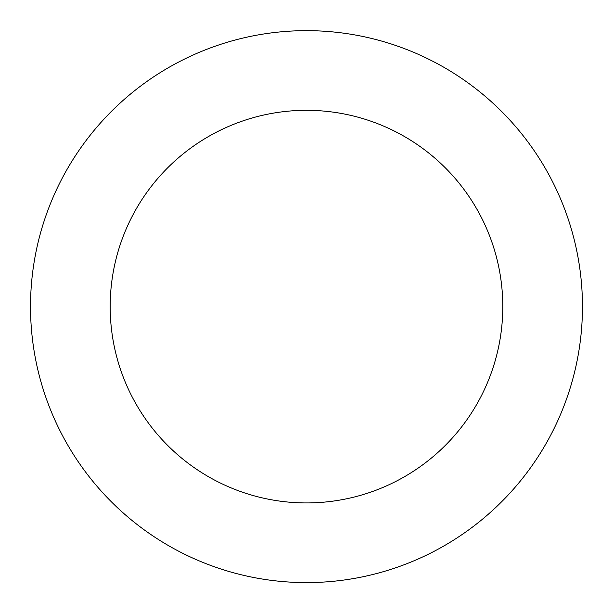 <?xml version="1.0" encoding="UTF-8"?>
<svg xmlns="http://www.w3.org/2000/svg" width="613" height="613" viewBox="0 0 613 613"><rect width="100%" height="100%" fill="white"/><g stroke="black" fill="none" stroke-linecap="round" stroke-linejoin="round"><path stroke-width="0.92" d="M197.34 53.155A275.973 275.973 0 0 0 141.549 527.885A275.973 275.973 0 0 0 580.572 338.836A275.973 275.973 0 0 0 197.34 53.155M228.848 126.324A196.306 196.306 0 0 0 189.156 464.01A196.306 196.306 0 0 0 501.449 329.533A196.306 196.306 0 0 0 228.848 126.324"/></g></svg>
